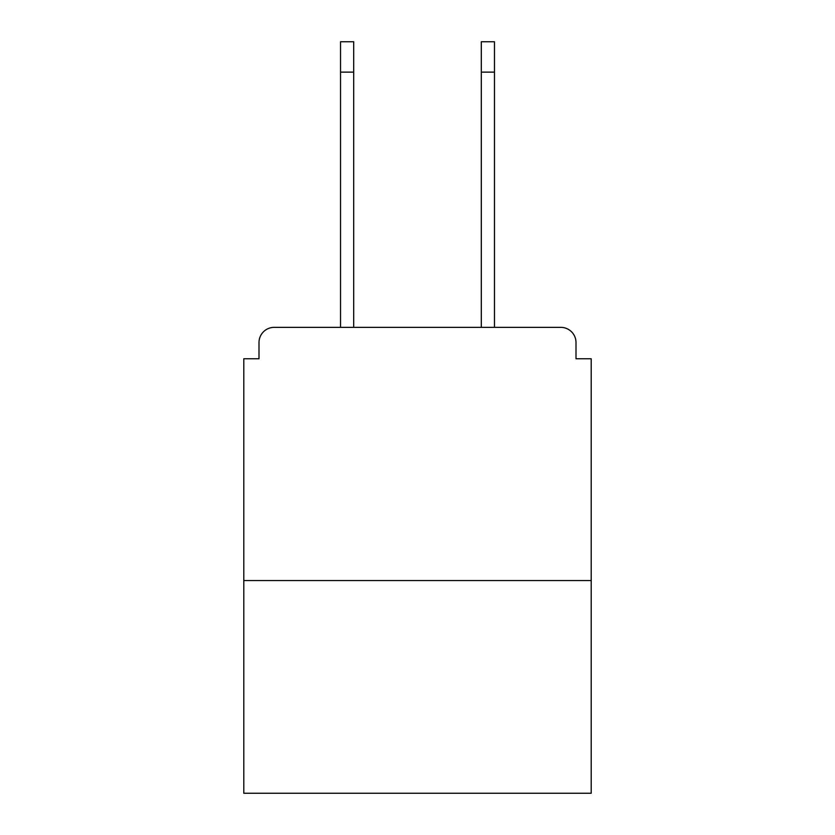 <?xml version="1.0" encoding="UTF-8"?>
<svg xmlns="http://www.w3.org/2000/svg" width="835" height="835" viewBox="0 0 835 835"><rect width="100%" height="100%" fill="white"/><g stroke="black" fill="none" stroke-linecap="round" stroke-linejoin="round"><path stroke-width="1.25" d="M576.004 358.758L576.004 342.548L576.004 358.758L591.201 358.758L591.201 793.25L243.799 793.25L243.799 358.758L258.996 358.758L258.996 342.548L258.996 358.758M591.201 580.565L243.799 580.565M576.004 342.548A15.197 15.197 0 0 0 560.807 327.362L274.193 327.362A15.197 15.197 0 0 0 258.996 342.548M560.807 327.362L496.501 327.362M338.499 327.362L274.193 327.362M340.523 72.134L340.523 41.75L353.696 41.75L353.696 72.134L340.523 72.134L340.523 327.362M353.696 327.362L353.696 72.134M481.304 327.362L481.304 41.75L494.477 41.75L494.477 72.134L481.304 72.134M494.477 327.362L494.477 72.134"/></g></svg>
